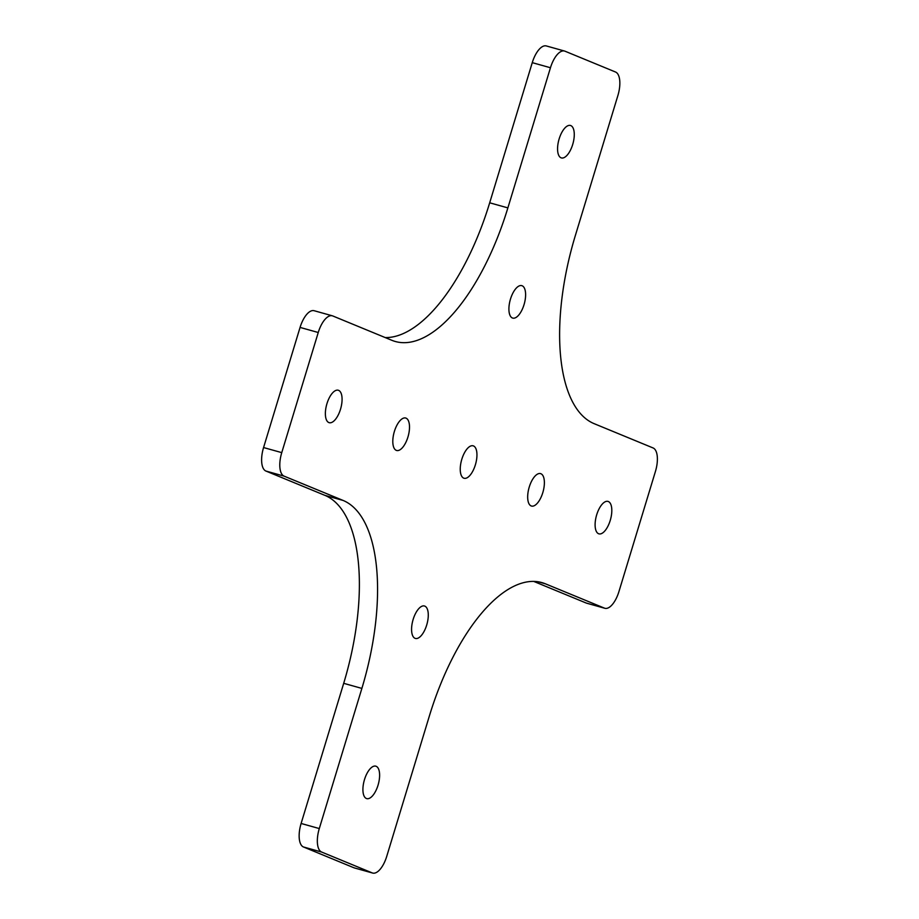 <?xml version="1.0" encoding="UTF-8"?>
<svg xmlns="http://www.w3.org/2000/svg" width="919" height="919" viewBox="0 0 919 919"><rect width="100%" height="100%" fill="white"/><g stroke="black" fill="none" stroke-linecap="round" stroke-linejoin="round"><path stroke-width="1.38" d="M550.458 67.742L532.262 62.653L489.689 202.8L507.874 207.889L550.458 67.742A20.953 9.064 105.6 0 1 564.53 51.039A20.953 9.064 105.6 0 1 564.967 51.188L615.546 72.027A20.953 9.064 105.6 0 1 617.89 95.53L575.305 235.678A167.58 72.521 -74.4 0 0 594.076 423.636L653.087 447.955A20.953 9.064 105.6 0 1 655.431 471.447L618.935 591.583A20.953 9.064 105.6 0 1 604.863 608.286L586.678 603.197A20.953 9.064 -74.4 0 1 586.23 603.048L533.778 581.428M507.874 207.889A167.58 72.521 -74.4 0 1 395.296 341.489A167.58 72.521 -74.4 0 1 391.77 340.271L332.77 315.952A20.953 9.064 105.6 0 0 332.322 315.803A20.953 9.064 105.6 0 0 318.25 332.506L281.754 452.63A20.953 9.064 105.6 0 0 284.097 476.134L265.913 471.045A20.953 9.064 -74.4 0 1 263.569 447.553L281.754 452.63M318.25 332.506L300.065 327.417L263.569 447.553M343.109 500.441A167.58 72.521 -74.4 0 1 361.879 688.411L343.695 683.322A167.58 72.521 105.6 0 0 324.924 495.364L343.109 500.441L284.097 476.134M324.924 495.364L265.913 471.045M343.695 683.322L301.11 823.47L319.295 828.559A20.953 9.064 105.6 0 0 321.639 852.051L303.454 846.973A20.953 9.064 -74.4 0 1 301.11 823.47M361.879 688.411L319.295 828.559M354.033 867.812L372.218 872.901A20.953 9.064 105.6 0 0 372.666 873.05L354.47 867.961A20.953 9.064 -74.4 0 1 354.033 867.812L303.454 846.973M372.218 872.901L321.639 852.051M586.23 603.048L604.426 608.125L545.415 583.818A167.58 72.521 -74.4 0 0 541.888 582.6A167.58 72.521 -74.4 0 0 429.311 716.2L386.738 856.347A20.953 9.064 105.6 0 1 372.666 873.05M364.487 779.599A16.841 7.283 105.6 0 0 366.727 798.611A16.841 7.283 105.6 0 0 378.283 784.355A16.841 7.283 105.6 0 0 375.802 766.17A16.841 7.283 105.6 0 0 364.487 779.599M529.252 487.036A16.841 7.283 105.6 0 0 531.492 506.047A16.841 7.283 105.6 0 0 543.049 491.791A16.841 7.283 105.6 0 0 540.567 473.618A16.841 7.283 105.6 0 0 529.252 487.036M596.684 514.824A16.841 7.283 105.6 0 0 598.924 533.847A16.841 7.283 105.6 0 0 610.48 519.58A16.841 7.283 105.6 0 0 607.999 501.406A16.841 7.283 105.6 0 0 596.684 514.824M394.377 431.459A16.841 7.283 105.6 0 0 396.617 450.471A16.841 7.283 105.6 0 0 408.174 436.215A16.841 7.283 105.6 0 0 405.693 418.03A16.841 7.283 105.6 0 0 394.377 431.459M326.946 403.671A16.841 7.283 105.6 0 0 329.186 422.683A16.841 7.283 105.6 0 0 340.742 408.427A16.841 7.283 105.6 0 0 338.261 390.242A16.841 7.283 105.6 0 0 326.946 403.671M461.82 459.247A16.841 7.283 105.6 0 0 464.061 478.259A16.841 7.283 105.6 0 0 475.617 464.003A16.841 7.283 105.6 0 0 473.136 445.818A16.841 7.283 105.6 0 0 461.82 459.247M510.482 299.077A16.841 7.283 105.6 0 0 512.722 318.089A16.841 7.283 105.6 0 0 524.278 303.833A16.841 7.283 105.6 0 0 521.797 285.648A16.841 7.283 105.6 0 0 510.482 299.077M559.143 138.907A16.841 7.283 105.6 0 0 561.383 157.919A16.841 7.283 105.6 0 0 572.939 143.663A16.841 7.283 105.6 0 0 570.458 125.478A16.841 7.283 105.6 0 0 559.143 138.907M413.148 619.429A16.841 7.283 105.6 0 0 415.388 638.441A16.841 7.283 105.6 0 0 426.944 624.185A16.841 7.283 105.6 0 0 424.463 606A16.841 7.283 105.6 0 0 413.148 619.429M300.065 327.417A20.953 9.064 -74.4 0 1 314.137 310.714L332.322 315.803M385.222 337.572A167.58 72.521 105.6 0 0 489.689 202.8M532.262 62.653A20.953 9.064 -74.4 0 1 546.334 45.95L564.53 51.039M545.415 583.818L538.247 581.807"/></g></svg>
